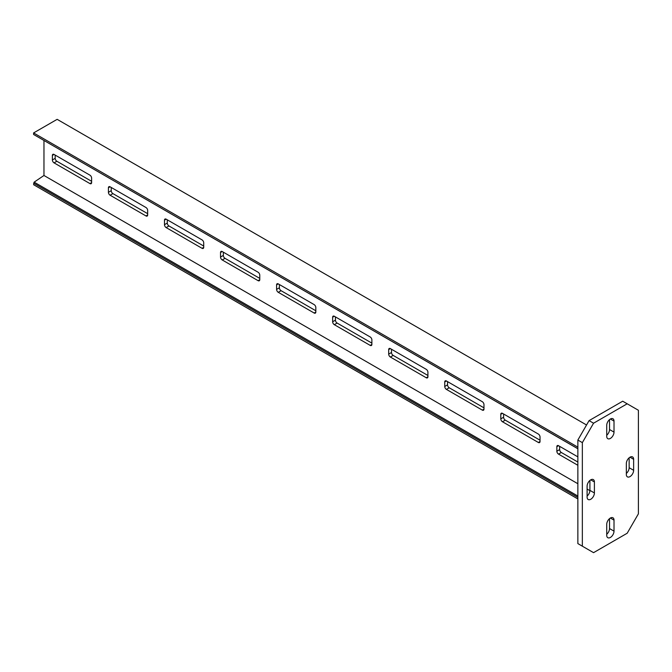 <?xml version="1.0" encoding="UTF-8"?>
<svg xmlns="http://www.w3.org/2000/svg" width="672" height="672" viewBox="0 0 672 672"><rect width="100%" height="100%" fill="white"/><g stroke="black" fill="none" stroke-linecap="round" stroke-linejoin="round"><path stroke-width="1.01" d="M638.4 410.264L638.4 513.828L627.186 533.24L593.561 552.661L582.347 546.185L582.347 442.63L593.561 423.209L627.186 403.796L638.4 410.264M606.732 436.321A5.149 2.974 120 0 0 607.799 438.682A5.149 2.974 120 0 0 611.772 437.296A5.149 2.974 120 0 0 614.015 432.113L614.015 421.109A5.149 2.974 120 0 0 612.948 418.748A5.149 2.974 120 0 0 608.983 420.134A5.149 2.974 120 0 0 606.732 425.317L606.732 436.321M606.732 524.345L606.732 535.349A5.149 2.974 120 0 0 607.799 537.701A5.149 2.974 120 0 0 611.772 536.323A5.149 2.974 120 0 0 614.015 531.14L614.015 520.136A5.149 2.974 120 0 0 612.948 517.776A5.149 2.974 120 0 0 608.983 519.154A5.149 2.974 120 0 0 606.732 524.345M626.346 474.508A5.149 2.974 120 0 0 627.413 476.868A5.149 2.974 120 0 0 631.386 475.482A5.149 2.974 120 0 0 633.637 470.299L633.637 459.295A5.149 2.974 120 0 0 632.57 456.935A5.149 2.974 120 0 0 628.597 458.321A5.149 2.974 120 0 0 626.346 463.504L626.346 474.508M594.401 492.954L594.401 481.95A5.149 2.974 120 0 0 593.334 479.59A5.149 2.974 120 0 0 589.361 480.967A5.149 2.974 120 0 0 587.11 486.158L587.11 497.162A5.149 2.974 120 0 0 588.176 499.514A5.149 2.974 120 0 0 592.15 498.137A5.149 2.974 120 0 0 594.401 492.954L589.915 490.367L589.915 480.446M627.186 403.796L622.709 401.209L589.075 420.622L593.561 423.209M582.347 442.63L577.861 440.042L589.075 420.622M582.347 546.185L577.861 543.598L577.861 440.042M606.732 435.238A5.149 2.974 120 0 0 609.529 429.526L609.529 419.605M606.732 534.265A5.149 2.974 120 0 0 609.529 528.553L609.529 518.633M626.346 473.424A5.149 2.974 120 0 0 629.152 467.712L629.152 457.792M587.11 496.07A5.149 2.974 120 0 0 589.915 490.367M586.555 424.99L57.145 119.339L33.6 132.93L33.6 134.476L577.861 448.703M577.861 448.762L33.6 134.476M43.966 140.524L43.966 175.484L34.154 182.146L577.861 496.045M577.861 498.943L33.6 184.708L34.154 182.146M33.6 183.17L577.861 497.398M43.966 175.484L577.861 483.731M587.11 489.065L589.907 490.678M91.61 182.608L91.61 178.08A2.377 1.369 -120 0 0 89.93 175.165L54.062 154.451A2.377 1.369 -120 0 0 52.87 154.333A2.377 1.369 -120 0 0 52.374 155.425L52.374 159.953A2.377 1.369 -120 0 0 54.062 162.868L89.93 183.582A2.377 1.369 -120 0 0 91.123 183.7A2.377 1.369 -120 0 0 91.61 182.608L89.93 183.582M145.984 215.939A2.377 1.369 -120 0 0 147.176 216.056A2.377 1.369 -120 0 0 147.664 214.973L147.664 210.437A2.377 1.369 -120 0 0 145.984 207.522L110.107 186.816A2.377 1.369 -120 0 0 108.923 186.698A2.377 1.369 -120 0 0 108.427 187.782L108.427 192.318A2.377 1.369 -120 0 0 110.107 195.224L145.984 215.939L147.664 214.973M202.037 248.304A2.377 1.369 -120 0 0 203.221 248.422A2.377 1.369 -120 0 0 203.717 247.33L203.717 242.802A2.377 1.369 -120 0 0 202.037 239.887L166.16 219.173A2.377 1.369 -120 0 0 164.976 219.055A2.377 1.369 -120 0 0 164.48 220.147L164.48 224.675A2.377 1.369 -120 0 0 166.16 227.59L202.037 248.304L203.717 247.33M258.09 280.661A2.377 1.369 -120 0 0 259.274 280.778A2.377 1.369 -120 0 0 259.77 279.695L259.77 275.159A2.377 1.369 -120 0 0 258.09 272.244L222.214 251.538A2.377 1.369 -120 0 0 221.029 251.42A2.377 1.369 -120 0 0 220.534 252.504L220.534 257.04A2.377 1.369 -120 0 0 222.214 259.955L258.09 280.661L259.77 279.695M314.143 313.026A2.377 1.369 -120 0 0 315.328 313.144A2.377 1.369 -120 0 0 315.823 312.052L315.823 307.524A2.377 1.369 -120 0 0 314.143 304.609L278.267 283.895A2.377 1.369 -120 0 0 277.074 283.777A2.377 1.369 -120 0 0 276.587 284.869L276.587 289.397A2.377 1.369 -120 0 0 278.267 292.312L314.143 313.026L315.823 312.052M370.188 345.383A2.377 1.369 -120 0 0 371.381 345.5A2.377 1.369 -120 0 0 371.876 344.417L371.876 339.881A2.377 1.369 -120 0 0 370.188 336.974L334.32 316.26A2.377 1.369 -120 0 0 333.127 316.142A2.377 1.369 -120 0 0 332.64 317.226L332.64 321.762A2.377 1.369 -120 0 0 334.32 324.677L370.188 345.383L371.876 344.417M426.241 377.748A2.377 1.369 -120 0 0 427.434 377.866A2.377 1.369 -120 0 0 427.921 376.774L427.921 372.246A2.377 1.369 -120 0 0 426.241 369.331L390.373 348.617A2.377 1.369 -120 0 0 389.18 348.499A2.377 1.369 -120 0 0 388.685 349.591L388.685 354.119A2.377 1.369 -120 0 0 390.373 357.034L426.241 377.748L427.921 376.774M482.294 410.105A2.377 1.369 -120 0 0 483.487 410.222A2.377 1.369 -120 0 0 483.974 409.139L483.974 404.603A2.377 1.369 -120 0 0 482.294 401.696L446.426 380.982A2.377 1.369 -120 0 0 445.234 380.864A2.377 1.369 -120 0 0 444.738 381.956L444.738 386.484A2.377 1.369 -120 0 0 446.426 389.399L482.294 410.105L483.974 409.139M538.348 442.47A2.377 1.369 -120 0 0 539.54 442.588A2.377 1.369 -120 0 0 540.028 441.496L540.028 436.968A2.377 1.369 -120 0 0 538.348 434.053L502.471 413.347A2.377 1.369 -120 0 0 501.287 413.221A2.377 1.369 -120 0 0 500.791 414.313L500.791 418.841A2.377 1.369 -120 0 0 502.471 421.756L538.348 442.47L540.028 441.496M577.861 456.868L558.524 445.704A2.377 1.369 -120 0 0 557.34 445.586A2.377 1.369 -120 0 0 556.844 446.678L556.844 451.206A2.377 1.369 -120 0 0 558.524 454.121L577.861 465.284M33.6 132.93L577.861 447.157M55.18 155.098L55.18 158.34A2.377 1.369 -120 0 0 56.86 161.246L91.61 181.314M111.233 187.463L111.233 190.697A2.377 1.369 -120 0 0 112.913 193.612L147.664 213.671M167.286 219.82L167.286 223.062A2.377 1.369 -120 0 0 168.966 225.968L203.717 246.036M223.339 252.185L223.339 255.419A2.377 1.369 -120 0 0 225.019 258.334L259.77 278.393M279.384 284.542L279.384 287.784A2.377 1.369 -120 0 0 281.072 290.69L315.823 310.758M335.437 316.907L335.437 320.141A2.377 1.369 -120 0 0 337.117 323.056L371.876 343.123M391.49 349.264L391.49 352.506A2.377 1.369 -120 0 0 393.17 355.412L427.921 375.48M447.544 381.629L447.544 384.863A2.377 1.369 -120 0 0 449.224 387.778L483.974 407.845M503.597 413.994L503.597 417.228A2.377 1.369 -120 0 0 505.277 420.143L540.028 440.202M577.861 462.05L561.33 452.5A2.377 1.369 -120 0 1 559.65 449.585L559.65 446.351M614.015 432.113L609.529 429.526M614.015 421.109L610.378 419.009M614.015 520.136L610.378 518.036M614.015 531.14L609.529 528.553M633.637 470.299L629.152 467.712M633.637 459.295L629.992 457.195M594.401 481.95L590.755 479.842M52.374 155.425L54.062 154.451M52.374 159.953L55.18 158.34M54.062 162.868L56.86 161.246M108.427 187.782L110.107 186.816M108.427 192.318L111.233 190.697M110.107 195.224L112.913 193.612M164.48 220.147L166.16 219.173M164.48 224.675L167.286 223.062M166.16 227.59L168.966 225.968M220.534 252.504L222.214 251.538M220.534 257.04L223.339 255.419M222.214 259.955L225.019 258.334M276.587 284.869L278.267 283.895M276.587 289.397L279.384 287.784M278.267 292.312L281.072 290.69M332.64 317.226L334.32 316.26M332.64 321.762L335.437 320.141M334.32 324.677L337.117 323.056M388.685 349.591L390.373 348.617M388.685 354.119L391.49 352.506M390.373 357.034L393.17 355.412M444.738 381.956L446.426 380.982M444.738 386.484L447.544 384.863M446.426 389.399L449.224 387.778M500.791 414.313L502.471 413.347M500.791 418.841L503.597 417.228M502.471 421.756L505.277 420.143M556.844 446.678L558.524 445.704M556.844 451.206L559.65 449.585M558.524 454.121L561.33 452.5"/></g></svg>
